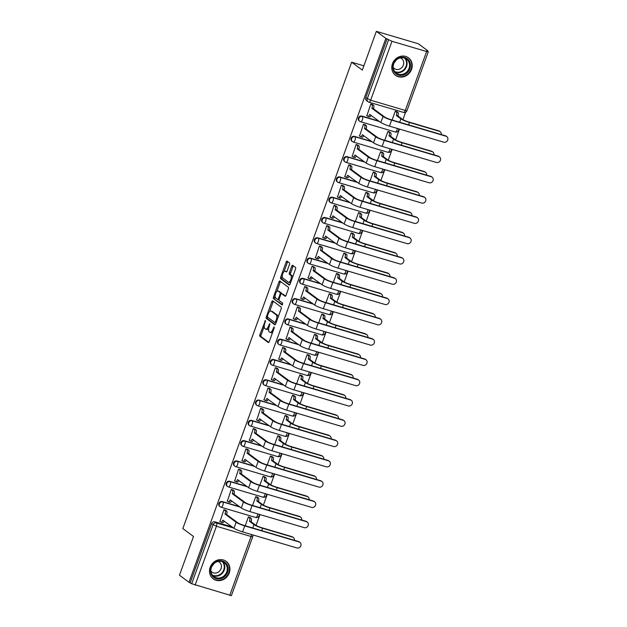 <?xml version="1.0" encoding="UTF-8"?>
<svg xmlns="http://www.w3.org/2000/svg" width="627" height="627" viewBox="0 0 627 627"><rect width="100%" height="100%" fill="white"/><g stroke="black" fill="none" stroke-linecap="round" stroke-linejoin="round"><path stroke-width="0.94" d="M265.433 320.436L259.876 334.653A1.372 0.556 -73.5 0 0 259.884 336.276L268.332 342.53A1.372 0.556 -73.5 0 0 268.411 342.569A1.372 0.556 -73.5 0 0 269.265 341.605L274.179 328.039L274.124 326.879L272.886 329.308A4.381 1.779 -73.5 0 1 270.135 332.404A4.381 1.779 -73.5 0 1 269.9 332.279L269.195 331.761A4.381 1.779 -73.5 0 1 269.171 326.565L269.806 323.673L268.513 326.079A4.381 1.779 -73.5 0 1 265.77 329.167A4.381 1.779 -73.5 0 1 265.534 329.05L264.829 328.524A4.381 1.779 -73.5 0 1 264.806 323.328L265.433 320.436M210.17 567.31A10.886 9.844 126.5 0 0 213.243 578.878A10.886 9.844 126.5 0 0 229.255 572.953A10.886 9.844 126.5 0 0 226.19 561.377A10.886 9.844 126.5 0 0 210.17 567.31M392.455 63.742A10.886 9.844 126.5 0 0 395.527 75.318A10.886 9.844 126.5 0 0 411.547 69.393A10.886 9.844 126.5 0 0 408.475 57.817A10.886 9.844 126.5 0 0 392.455 63.742M289.455 264.531A1.372 0.556 -73.5 0 0 289.447 262.909L287.072 261.153A1.372 0.556 -73.5 0 0 287.001 261.114A1.372 0.556 -73.5 0 0 286.147 262.078L280.692 277.142A1.372 0.556 -73.5 0 0 280.7 278.764L289.157 285.026A1.372 0.556 -73.5 0 0 289.227 285.066A1.372 0.556 -73.5 0 0 290.082 284.094L295.536 269.03A1.372 0.556 -73.5 0 0 295.529 267.408L292.668 265.292A1.372 0.556 -73.5 0 0 292.59 265.252A1.372 0.556 -73.5 0 0 291.735 266.216L289.4 272.667A1.372 0.556 -73.5 0 0 289.408 274.289L290.826 275.339A3.668 1.481 -73.5 0 1 290.936 279.43A3.668 1.481 -73.5 0 1 288.553 282.268A3.668 1.481 -73.5 0 1 288.357 282.166L282.793 278.051A3.668 1.481 -73.5 0 1 282.683 273.96A3.668 1.481 -73.5 0 1 285.066 271.123A3.668 1.481 -73.5 0 1 285.261 271.217L286.186 271.906A1.372 0.556 -73.5 0 0 286.265 271.946A1.372 0.556 -73.5 0 0 287.119 270.982L289.455 264.531M188.993 582.271L179.471 575.225L193.5 536.469L182.825 528.577L351.653 62.206L362.32 70.106L376.349 31.35L385.871 38.396L188.993 582.271L191.697 583.737L213.023 524.823A2.79 2.524 -53.5 0 1 216.417 522.942L233.691 528.052M272.706 300.85A1.372 0.556 -73.5 0 0 272.627 300.819A1.372 0.556 -73.5 0 0 271.773 301.783L266.318 316.847A1.372 0.556 -73.5 0 0 266.326 318.469L274.783 324.723A1.372 0.556 -73.5 0 0 274.853 324.762A1.372 0.556 -73.5 0 0 275.715 323.798L281.17 308.735A1.372 0.556 -73.5 0 0 281.162 307.112L272.706 300.85M273.505 296.994L278.96 281.931A1.372 0.556 -73.5 0 1 279.814 280.967A1.372 0.556 -73.5 0 1 279.893 281.006L288.342 287.26A1.372 0.556 -73.5 0 1 288.349 288.882L286.022 295.333A1.372 0.556 -73.5 0 1 285.16 296.297A1.372 0.556 -73.5 0 1 285.089 296.257L281.656 293.718A1.372 0.556 -73.5 0 0 281.586 293.687A1.372 0.556 -73.5 0 0 280.724 294.651L279.18 298.93A1.372 0.556 -73.5 0 0 279.187 300.552L282.753 303.194L282.158 305.004L273.513 298.617A1.372 0.556 -73.5 0 1 273.505 296.994L274.728 297.355L275.104 296.328M376.349 31.35L418.319 43.765L427.841 50.811L427.685 51.242M256.043 525.395L259.962 514.563M263.387 505.103L267.306 494.28M270.731 484.82L274.65 473.988M278.075 464.529L282.001 453.697M285.418 444.237L289.345 433.414M292.762 423.954L296.689 413.122M300.114 403.663L304.032 392.839M307.457 383.379L311.376 372.548M314.801 363.088L318.72 352.256M322.145 342.804L326.064 331.973M329.488 322.513L333.407 311.682M336.832 302.222L340.751 291.398M344.176 281.938L348.095 271.107M351.52 261.647L355.438 250.816M358.863 241.364L362.782 230.532M366.207 221.072L370.126 210.241M373.551 200.781L377.47 189.957M380.895 180.498L384.813 169.666M388.238 160.206L392.157 149.383M395.582 139.923L399.501 129.091M402.926 119.632L405.614 112.209M385.871 38.396L391.985 41.288L426.611 51.532L428.28 51.775L426.619 50.45L427.841 50.811M190.216 582.64L211.542 523.725A2.79 2.524 -53.5 0 1 214.928 521.844L232.202 526.954M229.733 595.407L251.059 536.493L252.728 536.736L231.394 595.65L191.697 583.737M250.204 517.573L248.41 516.922L245.212 525.763M225.736 510.331L223.941 509.68L220.014 521.476M233.079 490.048L231.285 489.397L227.358 501.192M257.556 497.282L255.753 496.631L252.556 505.472M240.423 469.756L238.628 469.106L234.702 480.901M264.9 476.99L263.097 476.34L259.899 485.188M247.767 449.465L245.972 448.814L242.046 460.61M272.243 456.707L270.441 456.056L267.243 464.897M255.111 429.181L253.316 428.531L249.389 440.326M279.587 436.416L277.792 435.765L274.587 444.614M262.454 408.89L260.66 408.24L256.733 420.035M286.931 416.132L285.136 415.482L281.931 424.322M269.806 388.607L268.003 387.956L264.077 399.752M294.275 395.841L292.48 395.19L289.274 404.031M277.15 368.315L275.347 367.665L271.42 379.46M301.618 375.549L299.824 374.899L296.618 383.748M284.493 348.024L282.691 347.374L278.764 359.169M308.962 355.266L307.167 354.616L303.962 363.456M291.837 327.741L290.042 327.09L286.108 338.886M316.306 334.975L314.511 334.324L311.305 343.173M299.181 307.449L297.386 306.799L293.452 318.594M323.65 314.691L321.855 314.041L318.649 322.881M306.525 287.166L304.73 286.515L300.795 298.311M330.993 294.4L329.199 293.75L325.993 302.59M313.868 266.875L312.074 266.224L308.139 278.02M338.337 274.109L336.542 273.458L333.345 282.307M321.212 246.583L319.417 245.933L315.483 257.728M345.681 253.825L343.886 253.175L340.688 262.015M328.556 226.3L326.761 225.649L322.827 237.445M353.025 233.534L351.23 232.883L348.032 241.732M335.9 206.009L334.105 205.358L330.178 217.154M360.368 213.251L358.573 212.6L355.376 221.441M343.243 185.725L341.449 185.075L337.522 196.87M367.712 192.959L365.917 192.309L362.719 201.149M350.587 165.434L348.792 164.783L344.866 176.579M375.056 172.668L373.261 172.017L370.063 180.866M357.931 145.143L356.136 144.492L352.209 156.288M382.407 152.385L380.605 151.734L377.407 160.575M365.275 124.859L363.48 124.209L359.553 136.004M389.751 132.093L387.948 131.443L384.751 140.291M372.618 104.568L370.823 103.917L366.897 115.713M361.818 116.081L362.343 116.473A2.79 1.129 106.5 0 1 362.359 119.781A2.79 1.129 106.5 0 1 360.611 121.748A2.79 1.129 106.5 0 1 360.462 121.677A2.79 2.524 -53.5 0 1 359.741 121.317L359.216 120.925A2.79 2.524 126.5 0 1 361.818 116.081L379.092 121.191M354.474 136.373L355 136.764A2.79 1.129 106.5 0 1 355.015 140.072A2.79 1.129 106.5 0 1 353.267 142.039A2.79 1.129 106.5 0 1 353.111 141.961A2.79 2.524 -53.5 0 1 352.398 141.608L351.872 141.216A2.79 2.524 126.5 0 1 354.474 136.373L371.74 141.483M347.131 156.664L347.656 157.048A2.79 1.129 106.5 0 1 347.671 160.355A2.79 1.129 106.5 0 1 345.924 162.33A2.79 1.129 106.5 0 1 345.767 162.252A2.79 2.524 -53.5 0 1 345.054 161.891L344.529 161.507A2.79 2.524 126.5 0 1 347.131 156.664L364.397 161.766M339.779 176.947L340.312 177.339A2.79 1.129 106.5 0 1 340.328 180.647A2.79 1.129 106.5 0 1 338.58 182.614A2.79 1.129 106.5 0 1 338.423 182.543A2.79 2.524 -53.5 0 1 337.71 182.183L337.177 181.791A2.79 2.524 126.5 0 1 339.779 176.947L357.053 182.057M332.435 197.239L332.968 197.623A2.79 1.129 106.5 0 1 332.984 200.938A2.79 1.129 106.5 0 1 331.228 202.905A2.79 1.129 106.5 0 1 331.08 202.827A2.79 2.524 -53.5 0 1 330.366 202.474L329.833 202.082A2.79 2.524 126.5 0 1 332.435 197.239L349.709 202.349M325.092 217.522L325.625 217.914A2.79 1.129 106.5 0 1 325.64 221.221A2.79 1.129 106.5 0 1 323.885 223.188A2.79 1.129 106.5 0 1 323.736 223.118A2.79 2.524 -53.5 0 1 323.023 222.757L322.49 222.366A2.79 2.524 126.5 0 1 325.092 217.522L342.366 222.632M317.748 237.813L318.273 238.205A2.79 1.129 106.5 0 1 318.289 241.513A2.79 1.129 106.5 0 1 316.541 243.48A2.79 1.129 106.5 0 1 316.392 243.401A2.79 2.524 -53.5 0 1 315.671 243.049L315.146 242.657A2.79 2.524 126.5 0 1 317.748 237.813L335.022 242.923M310.404 258.105L310.929 258.489A2.79 1.129 106.5 0 1 310.945 261.796A2.79 1.129 106.5 0 1 309.197 263.771A2.79 1.129 106.5 0 1 309.048 263.693A2.79 2.524 -53.5 0 1 308.327 263.332L307.802 262.948A2.79 2.524 126.5 0 1 310.404 258.105L327.678 263.207M303.06 278.388L303.586 278.78A2.79 1.129 106.5 0 1 303.601 282.087A2.79 1.129 106.5 0 1 301.853 284.055A2.79 1.129 106.5 0 1 301.705 283.984A2.79 2.524 -53.5 0 1 300.984 283.623L300.458 283.232A2.79 2.524 126.5 0 1 303.06 278.388L320.334 283.498M295.717 298.679L296.242 299.063A2.79 1.129 106.5 0 1 296.257 302.379A2.79 1.129 106.5 0 1 294.51 304.346A2.79 1.129 106.5 0 1 294.361 304.267A2.79 2.524 -53.5 0 1 293.64 303.915L293.115 303.523A2.79 2.524 126.5 0 1 295.717 298.679L312.991 303.789M288.373 318.963L288.898 319.355A2.79 1.129 106.5 0 1 288.914 322.662A2.79 1.129 106.5 0 1 287.166 324.629A2.79 1.129 106.5 0 1 287.017 324.559A2.79 2.524 -53.5 0 1 286.296 324.198L285.771 323.806A2.79 2.524 126.5 0 1 288.373 318.963L305.647 324.073M281.029 339.254L281.554 339.646A2.79 1.129 106.5 0 1 281.57 342.953A2.79 1.129 106.5 0 1 279.822 344.921A2.79 1.129 106.5 0 1 279.673 344.842A2.79 2.524 -53.5 0 1 278.952 344.489L278.427 344.098A2.79 2.524 126.5 0 1 281.029 339.254L298.303 344.364M273.685 359.537L274.211 359.929A2.79 1.129 106.5 0 1 274.226 363.237A2.79 1.129 106.5 0 1 272.479 365.212A2.79 1.129 106.5 0 1 272.33 365.133A2.79 2.524 -53.5 0 1 271.609 364.773L271.083 364.389A2.79 2.524 126.5 0 1 273.685 359.537L290.959 364.648M266.342 379.829L266.867 380.221A2.79 1.129 106.5 0 1 266.883 383.528A2.79 1.129 106.5 0 1 265.135 385.495A2.79 1.129 106.5 0 1 264.986 385.425A2.79 2.524 -53.5 0 1 264.265 385.064L263.74 384.672A2.79 2.524 126.5 0 1 266.342 379.829L283.616 384.939M258.998 400.12L259.523 400.504A2.79 1.129 106.5 0 1 259.539 403.819A2.79 1.129 106.5 0 1 257.791 405.787A2.79 1.129 106.5 0 1 257.642 405.708A2.79 2.524 -53.5 0 1 256.921 405.356L256.396 404.964A2.79 2.524 126.5 0 1 258.998 400.12L276.272 405.23M251.654 420.403L252.179 420.795A2.79 1.129 106.5 0 1 252.195 424.103A2.79 1.129 106.5 0 1 250.447 426.07A2.79 1.129 106.5 0 1 250.298 425.999A2.79 2.524 -53.5 0 1 249.577 425.639L249.052 425.247A2.79 2.524 126.5 0 1 251.654 420.403L268.928 425.514M244.311 440.695L244.836 441.087A2.79 1.129 106.5 0 1 244.851 444.394A2.79 1.129 106.5 0 1 243.104 446.361A2.79 1.129 106.5 0 1 242.955 446.283A2.79 2.524 -53.5 0 1 242.234 445.93L241.708 445.538A2.79 2.524 126.5 0 1 244.311 440.695L261.584 445.805M236.967 460.978L237.492 461.37A2.79 1.129 106.5 0 1 237.508 464.678A2.79 1.129 106.5 0 1 235.76 466.653A2.79 1.129 106.5 0 1 235.611 466.574A2.79 2.524 -53.5 0 1 234.89 466.214L234.365 465.83A2.79 2.524 126.5 0 1 236.967 460.978L254.241 466.088M229.623 481.27L230.148 481.661A2.79 1.129 106.5 0 1 230.164 484.969A2.79 1.129 106.5 0 1 228.416 486.936A2.79 1.129 106.5 0 1 228.267 486.865A2.79 2.524 -53.5 0 1 227.546 486.505L227.021 486.113A2.79 2.524 126.5 0 1 229.623 481.27L246.897 486.38M222.279 501.561L222.804 501.945A2.79 1.129 106.5 0 1 222.82 505.26A2.79 1.129 106.5 0 1 221.072 507.227A2.79 1.129 106.5 0 1 220.916 507.149A2.79 2.524 -53.5 0 1 220.202 506.796L219.677 506.404A2.79 2.524 126.5 0 1 222.279 501.561L239.545 506.663M351.653 62.206L363.872 65.819M397.095 111.81L395.292 111.159L392.094 120M387.094 38.756L365.768 97.671A2.79 2.524 126.5 0 0 366.56 100.641L368.041 101.739A2.79 2.524 -53.5 0 1 367.257 98.768L388.583 39.854M266.757 329.41A4.381 1.779 -73.5 0 0 266.992 329.528A4.381 1.779 -73.5 0 0 268.669 328.517M271.123 332.647A4.381 1.779 -73.5 0 0 271.358 332.765A4.381 1.779 -73.5 0 0 272.682 332.177M264.202 326.44L261.098 335.014A1.372 0.556 -73.5 0 0 261.106 336.636L268.842 342.366M267.572 317.121L267.541 317.207A1.372 0.556 -73.5 0 0 267.549 318.829L275.292 324.559M273.419 301.383A1.372 0.556 -73.5 0 0 272.996 302.143L269.579 311.572M267.486 315.93L267.494 317.066L274.963 322.584L276.233 320.052A4.381 1.779 -73.5 0 0 276.209 314.856L271.138 311.102A4.381 1.779 -73.5 0 0 270.903 310.984A4.381 1.779 -73.5 0 0 268.152 314.072L267.486 315.93M278.067 317.309A4.381 1.779 -73.5 0 0 277.432 315.216L276.209 314.856M270.903 310.984L272.126 311.345A4.381 1.779 -73.5 0 1 272.361 311.462L277.432 315.216M276.883 291.39L280.183 282.291L278.96 281.931M280.606 281.531A1.372 0.556 -73.5 0 0 280.183 282.291M285.591 296.093L282.879 294.087A1.372 0.556 -73.5 0 0 282.808 294.047A1.372 0.556 -73.5 0 0 282.722 294.039M282.542 304.761L273.513 298.617M278.098 291.085A3.668 1.481 -73.5 0 0 277.902 290.991A3.668 1.481 -73.5 0 0 275.519 293.828A3.668 1.481 -73.5 0 0 275.629 297.919L277.589 299.369A1.372 0.556 -73.5 0 0 277.659 299.408A1.372 0.556 -73.5 0 0 278.521 298.436L280.065 294.165A1.372 0.556 -73.5 0 0 280.057 292.543L278.098 291.085L279.321 291.453A3.668 1.481 -73.5 0 0 279.125 291.351A3.668 1.481 -73.5 0 0 278.905 291.328M277.745 299.416L278.811 299.73A1.372 0.556 -73.5 0 0 278.882 299.769A1.372 0.556 -73.5 0 0 278.991 299.777M281.476 293.679A1.372 0.556 -73.5 0 0 281.288 292.903L280.057 292.543M279.321 291.453L281.288 292.903M274.728 297.355A1.372 0.556 -73.5 0 0 274.736 298.977M286.069 271.46A3.668 1.481 -73.5 0 1 286.288 271.483A3.668 1.481 -73.5 0 1 286.484 271.585L286.696 271.742M289.58 282.534A3.668 1.481 -73.5 0 0 289.776 282.628A3.668 1.481 -73.5 0 0 290.748 282.268M292.574 277.22A3.668 1.481 -73.5 0 0 292.049 275.7L290.826 275.339M293.381 265.817A1.372 0.556 -73.5 0 0 292.958 266.577L290.622 273.027A1.372 0.556 -73.5 0 0 290.63 274.65L292.049 275.7M282.268 276.531L281.915 277.502A1.372 0.556 -73.5 0 0 281.923 279.133L289.658 284.854M287.793 261.678A1.372 0.556 -73.5 0 0 287.37 262.439L284.094 271.483M294.408 540.309A3.213 2.9 126.5 0 0 292.519 537.096L291.9 536.634A3.213 2.9 -53.5 0 1 292.723 537.049L293.342 537.511M249.938 517.369L251.106 518.231A2.79 1.129 106.5 0 1 251.121 521.546L249.46 521.272L254.006 524.634A7.046 0.94 19.9 0 0 262.603 528.247L292.519 537.096M249.46 521.272L249.53 521.076A2.79 1.129 -73.5 0 0 249.515 517.761L248.402 516.938M291.9 536.634L261.984 527.785A5.235 0.698 -160.1 0 1 255.597 525.105L251.051 521.742M219.74 521.28L220.853 522.103A2.79 1.129 -73.5 0 0 221.002 522.173A2.79 1.129 -73.5 0 0 222.75 520.206L233.973 528.263A7.046 0.94 19.9 0 0 242.571 531.884L296.955 547.967A3.213 2.9 126.5 0 0 299.949 542.394A3.213 2.9 126.5 0 0 299.126 541.987L298.499 541.524A3.213 2.9 -53.5 0 1 299.33 541.932L299.949 542.394M225.469 510.135L226.637 510.997A2.79 1.129 106.5 0 1 226.653 514.305L224.991 514.03L236.144 522.283A7.046 0.94 19.9 0 0 244.734 525.896L299.126 541.987M298.499 541.524L244.115 525.434A5.235 0.698 -160.1 0 1 237.727 522.753L226.582 514.501M224.2 521.037A2.79 1.129 106.5 0 1 222.593 522.644A2.79 1.129 106.5 0 1 222.444 522.573M224.991 514.03L225.062 513.834A2.79 1.129 -73.5 0 0 225.046 510.527L226.637 510.997M223.933 509.704L225.046 510.527M301.752 520.026A3.213 2.9 126.5 0 0 299.863 516.805L299.244 516.35A3.213 2.9 -53.5 0 1 300.067 516.758L300.686 517.22M257.282 497.086L258.449 497.948A2.79 1.129 106.5 0 1 258.465 501.255L256.804 500.981L261.349 504.343A7.046 0.94 19.9 0 0 269.947 507.964L299.863 516.805M256.804 500.981L256.874 500.785A2.79 1.129 -73.5 0 0 256.858 497.477L255.745 496.655M299.244 516.35L269.328 507.502A5.235 0.698 -160.1 0 1 262.94 504.813L258.395 501.451M309.095 499.735A3.213 2.9 126.5 0 0 307.206 496.521L306.587 496.059A3.213 2.9 -53.5 0 1 307.41 496.474L308.029 496.929M264.625 476.794L265.793 477.656A2.79 1.129 106.5 0 1 265.809 480.964L264.147 480.69L268.693 484.06A7.046 0.94 19.9 0 0 277.291 487.673L307.206 496.521M264.147 480.69L264.218 480.494A2.79 1.129 -73.5 0 0 264.202 477.186L263.089 476.363M306.587 496.059L276.672 487.21A5.235 0.698 -160.1 0 1 270.284 484.53L265.738 481.16M316.439 479.451A3.213 2.9 126.5 0 0 314.55 476.23L313.931 475.775A3.213 2.9 -53.5 0 1 314.754 476.183L315.381 476.645M271.969 456.503L273.137 457.373A2.79 1.129 106.5 0 1 273.153 460.68L271.491 460.406L276.037 463.768A7.046 0.94 19.9 0 0 284.634 467.381L314.55 476.23M271.491 460.406L271.562 460.21A2.79 1.129 -73.5 0 0 271.546 456.903L270.433 456.08M313.931 475.775L284.015 466.927A5.235 0.698 -160.1 0 1 277.628 464.239L273.082 460.876M212.451 576.229A9.421 8.519 -53.5 0 1 213.768 563.344A9.421 8.519 -53.5 0 1 226.214 563.461A9.421 8.519 -53.5 0 1 224.897 576.354A9.421 8.519 -53.5 0 1 212.451 576.229M225.461 563.759A8.723 7.892 126.5 0 0 224.278 562.654A8.723 7.892 126.5 0 0 213.313 564.284A8.723 7.892 126.5 0 0 212.718 575.578A8.723 7.892 126.5 0 0 213.901 576.683A8.723 7.892 126.5 0 0 224.866 575.053A8.723 7.892 126.5 0 0 225.461 563.759M210.923 571.119A6.207 5.619 126.5 0 0 211.064 571.291A6.207 5.619 126.5 0 0 211.902 572.075A6.207 5.619 126.5 0 0 219.709 570.923A6.207 5.619 126.5 0 0 220.132 562.874A6.207 5.619 126.5 0 0 219.293 562.09A6.207 5.619 126.5 0 0 218.094 561.431M212.083 577.859A10.816 9.781 126.5 0 0 212.898 578.541A10.816 9.781 126.5 0 0 226.496 576.526A10.816 9.781 126.5 0 0 227.233 562.521A10.816 9.781 126.5 0 0 225.767 561.149A10.816 9.781 126.5 0 0 224.874 560.569M213.611 563.971A6.207 5.619 -53.5 0 1 212.036 566.095M394.736 72.669A9.421 8.519 -53.5 0 1 396.052 59.777A9.421 8.519 -53.5 0 1 408.498 59.902A9.421 8.519 -53.5 0 1 407.182 72.787A9.421 8.519 -53.5 0 1 394.736 72.669M407.754 60.2A8.723 7.892 126.5 0 0 406.57 59.095A8.723 7.892 126.5 0 0 395.606 60.725A8.723 7.892 126.5 0 0 395.01 72.019A8.723 7.892 126.5 0 0 396.193 73.116A8.723 7.892 126.5 0 0 407.158 71.494A8.723 7.892 126.5 0 0 407.754 60.2M393.207 67.559A6.207 5.619 126.5 0 0 393.348 67.732A6.207 5.619 126.5 0 0 394.195 68.515A6.207 5.619 126.5 0 0 402.001 67.355A6.207 5.619 126.5 0 0 402.424 59.314A6.207 5.619 126.5 0 0 401.578 58.53A6.207 5.619 126.5 0 0 400.379 57.872M394.367 74.299A10.816 9.781 126.5 0 0 395.182 74.981A10.816 9.781 126.5 0 0 408.78 72.967A10.816 9.781 126.5 0 0 409.517 58.962A10.816 9.781 126.5 0 0 408.052 57.59A10.816 9.781 126.5 0 0 407.158 57.01M395.896 60.404A6.207 5.619 -53.5 0 1 394.328 62.535M227.084 500.989L228.197 501.812A2.79 1.129 -73.5 0 0 228.346 501.89A2.79 1.129 -73.5 0 0 230.101 499.923L241.317 507.98A7.046 0.94 19.9 0 0 249.914 511.593L304.299 527.675A3.213 2.9 126.5 0 0 307.293 522.103A3.213 2.9 126.5 0 0 306.47 521.695L305.843 521.233A3.213 2.9 -53.5 0 1 306.674 521.648L307.293 522.103M232.813 489.844L233.981 490.706A2.79 1.129 106.5 0 1 233.996 494.021L232.335 493.739L243.488 501.992A7.046 0.94 19.9 0 0 252.078 505.613L306.47 521.695M305.843 521.233L251.458 505.15A5.235 0.698 -160.1 0 1 245.079 502.462L233.926 494.209M231.551 500.746A2.79 1.129 106.5 0 1 229.937 502.36A2.79 1.129 106.5 0 1 229.788 502.282M232.335 493.739L232.405 493.551A2.79 1.129 -73.5 0 0 232.39 490.236L233.981 490.706M231.277 489.413L232.39 490.236M234.427 480.705L235.54 481.528A2.79 1.129 -73.5 0 0 235.689 481.599A2.79 1.129 -73.5 0 0 237.445 479.631L248.66 487.688A7.046 0.94 19.9 0 0 257.258 491.302L311.643 507.392A3.213 2.9 126.5 0 0 314.636 501.819A3.213 2.9 126.5 0 0 313.813 501.404L313.187 500.949A3.213 2.9 -53.5 0 1 314.017 501.357L314.636 501.819M240.157 469.56L241.324 470.422A2.79 1.129 106.5 0 1 241.34 473.73L239.679 473.456L250.831 481.708A7.046 0.94 19.9 0 0 259.421 485.322L313.813 501.404M313.187 500.949L258.802 484.859A5.235 0.698 -160.1 0 1 252.422 482.179L241.27 473.926M238.895 480.454A2.79 1.129 106.5 0 1 237.28 482.069A2.79 1.129 106.5 0 1 237.131 481.998M239.679 473.456L239.749 473.26A2.79 1.129 -73.5 0 0 239.733 469.952L241.324 470.422M238.621 469.129L239.733 469.952M241.779 460.414L242.884 461.237A2.79 1.129 -73.5 0 0 243.041 461.315A2.79 1.129 -73.5 0 0 244.789 459.34L256.004 467.397A7.046 0.94 19.9 0 0 264.602 471.018L318.986 487.101A3.213 2.9 126.5 0 0 321.98 481.528A3.213 2.9 126.5 0 0 321.157 481.121L320.53 480.658A3.213 2.9 -53.5 0 1 321.361 481.074L321.98 481.528M247.5 449.269L248.668 450.131A2.79 1.129 106.5 0 1 248.684 453.439L247.022 453.164L258.175 461.417A7.046 0.94 19.9 0 0 266.765 465.03L321.157 481.121M320.53 480.658L266.146 464.576A5.235 0.698 -160.1 0 1 259.766 461.887L248.613 453.634M246.239 460.171A2.79 1.129 106.5 0 1 244.624 461.786A2.79 1.129 106.5 0 1 244.475 461.707M247.022 453.164L247.093 452.968A2.79 1.129 -73.5 0 0 247.077 449.661L248.668 450.131M245.964 448.838L247.077 449.661M323.783 459.16A3.213 2.9 126.5 0 0 321.894 455.947L321.275 455.484A3.213 2.9 -53.5 0 1 322.098 455.892L322.725 456.354M279.313 436.22L280.481 437.082A2.79 1.129 106.5 0 1 280.496 440.389L278.835 440.115L283.38 443.477A7.046 0.94 19.9 0 0 291.978 447.098L321.894 455.947M278.835 440.115L278.905 439.919A2.79 1.129 -73.5 0 0 278.89 436.611L277.777 435.789M321.275 455.484L291.359 446.636A5.235 0.698 -160.1 0 1 284.971 443.947L280.426 440.585M331.127 438.869A3.213 2.9 126.5 0 0 329.238 435.655L328.619 435.193A3.213 2.9 -53.5 0 1 329.441 435.608L330.068 436.071M286.657 415.928L287.824 416.79A2.79 1.129 106.5 0 1 287.84 420.106L286.178 419.831L290.724 423.194A7.046 0.94 19.9 0 0 299.322 426.807L329.238 435.655M286.178 419.831L286.249 419.635A2.79 1.129 -73.5 0 0 286.233 416.32L285.128 415.497M328.619 435.193L298.703 426.344A5.235 0.698 -160.1 0 1 292.315 423.664L287.769 420.302M249.123 440.123L250.228 440.946A2.79 1.129 -73.5 0 0 250.385 441.024A2.79 1.129 -73.5 0 0 252.132 439.057L263.348 447.114A7.046 0.94 19.9 0 0 271.946 450.727L326.33 466.817A3.213 2.9 126.5 0 0 329.324 461.245A3.213 2.9 126.5 0 0 328.501 460.829L327.874 460.375A3.213 2.9 -53.5 0 1 328.705 460.782L329.324 461.245M254.844 428.978L256.012 429.848A2.79 1.129 106.5 0 1 256.028 433.155L254.366 432.881L265.519 441.126A7.046 0.94 19.9 0 0 274.109 444.747L328.501 460.829M327.874 460.375L273.49 444.284A5.235 0.698 -160.1 0 1 267.11 441.604L255.957 433.351M253.582 439.88A2.79 1.129 106.5 0 1 251.976 441.494A2.79 1.129 106.5 0 1 251.819 441.416M254.366 432.881L254.437 432.685A2.79 1.129 -73.5 0 0 254.421 429.377L256.012 429.848M253.308 428.554L254.421 429.377M256.467 419.839L257.579 420.662A2.79 1.129 -73.5 0 0 257.728 420.733A2.79 1.129 -73.5 0 0 259.476 418.765L270.692 426.822A7.046 0.94 19.9 0 0 279.289 430.443L333.682 446.526A3.213 2.9 126.5 0 0 336.668 440.953A3.213 2.9 126.5 0 0 335.845 440.546L335.218 440.083A3.213 2.9 -53.5 0 1 336.048 440.491L336.668 440.953M262.188 408.694L263.356 409.556A2.79 1.129 106.5 0 1 263.371 412.864L261.71 412.59L272.863 420.842A7.046 0.94 19.9 0 0 281.46 424.455L335.845 440.546M335.218 440.083L280.833 424.001A5.235 0.698 -160.1 0 1 274.454 421.313L263.301 413.06M260.926 419.596A2.79 1.129 106.5 0 1 259.319 421.203A2.79 1.129 106.5 0 1 259.163 421.132M261.71 412.59L261.78 412.394A2.79 1.129 -73.5 0 0 261.765 409.086L263.356 409.556M260.652 408.263L261.765 409.086M338.47 418.585A3.213 2.9 126.5 0 0 336.581 415.364L335.962 414.909A3.213 2.9 -53.5 0 1 336.785 415.317L337.412 415.779M294.008 395.645L295.168 396.507A2.79 1.129 106.5 0 1 295.184 399.814L293.522 399.54L298.076 402.902A7.046 0.94 19.9 0 0 306.666 406.523L336.581 415.364M293.522 399.54L293.593 399.344A2.79 1.129 -73.5 0 0 293.577 396.037L292.472 395.214M335.962 414.909L306.047 406.061A5.235 0.698 -160.1 0 1 299.659 403.373L295.113 400.01M345.814 398.294A3.213 2.9 126.5 0 0 343.925 395.081L343.306 394.618A3.213 2.9 -53.5 0 1 344.129 395.034L344.756 395.488M301.352 375.354L302.512 376.216A2.79 1.129 106.5 0 1 302.527 379.523L300.866 379.249L305.42 382.619A7.046 0.94 19.9 0 0 314.009 386.232L343.925 395.081M300.866 379.249L300.944 379.053A2.79 1.129 -73.5 0 0 300.929 375.745L299.816 374.922M343.306 394.618L313.39 385.77A5.235 0.698 -160.1 0 1 307.011 383.089L302.457 379.719M353.158 378.01A3.213 2.9 126.5 0 0 351.269 374.789L350.65 374.335A3.213 2.9 -53.5 0 1 351.473 374.742L352.1 375.205M308.696 355.062L309.863 355.932A2.79 1.129 106.5 0 1 309.879 359.24L308.218 358.965L312.763 362.328A7.046 0.94 19.9 0 0 321.353 365.941L351.269 374.789M308.218 358.965L308.288 358.769A2.79 1.129 -73.5 0 0 308.272 355.462L307.159 354.639M350.65 374.335L320.734 365.486A5.235 0.698 -160.1 0 1 314.354 362.798L309.809 359.436M360.509 357.719A3.213 2.9 126.5 0 0 358.613 354.506L357.993 354.043A3.213 2.9 -53.5 0 1 358.824 354.451L359.443 354.913M316.039 334.779L317.207 335.641A2.79 1.129 106.5 0 1 317.223 338.948L315.561 338.674L320.107 342.036A7.046 0.94 19.9 0 0 328.697 345.657L358.613 354.506M315.561 338.674L315.632 338.478A2.79 1.129 -73.5 0 0 315.616 335.171L314.503 334.348M357.993 354.043L328.078 345.195A5.235 0.698 -160.1 0 1 321.698 342.507L317.152 339.144M367.853 337.436A3.213 2.9 126.5 0 0 365.956 334.215L365.337 333.752A3.213 2.9 -53.5 0 1 366.168 334.167L366.787 334.63M323.383 314.488L324.551 315.35A2.79 1.129 106.5 0 1 324.567 318.665L322.905 318.391L327.451 321.753A7.046 0.94 19.9 0 0 336.041 325.366L365.956 334.215M322.905 318.391L322.976 318.195A2.79 1.129 -73.5 0 0 322.96 314.879L321.847 314.056M365.337 333.752L335.421 324.904A5.235 0.698 -160.1 0 1 329.042 322.223L324.496 318.861M375.197 317.144A3.213 2.9 126.5 0 0 373.308 313.931L372.681 313.469A3.213 2.9 -53.5 0 1 373.512 313.876L374.131 314.339M330.727 294.204L331.895 295.066A2.79 1.129 106.5 0 1 331.91 298.374L330.249 298.099L334.794 301.462A7.046 0.94 19.9 0 0 343.392 305.083L373.308 313.931M330.249 298.099L330.319 297.903A2.79 1.129 -73.5 0 0 330.304 294.596L329.191 293.773M372.681 313.469L342.765 304.62A5.235 0.698 -160.1 0 1 336.385 301.932L331.84 298.57M382.541 296.853A3.213 2.9 126.5 0 0 380.652 293.64L380.025 293.177A3.213 2.9 -53.5 0 1 380.855 293.593L381.475 294.047M338.071 273.913L339.238 274.775A2.79 1.129 106.5 0 1 339.254 278.082L337.592 277.808L342.138 281.178A7.046 0.94 19.9 0 0 350.736 284.791L380.652 293.64M337.592 277.808L337.663 277.612A2.79 1.129 -73.5 0 0 337.647 274.305L336.534 273.482M380.025 293.177L350.109 284.329A5.235 0.698 -160.1 0 1 343.729 281.648L339.183 278.278M389.884 276.57A3.213 2.9 126.5 0 0 387.995 273.348L387.368 272.894A3.213 2.9 -53.5 0 1 388.199 273.301L388.818 273.764M345.414 253.621L346.582 254.491A2.79 1.129 106.5 0 1 346.598 257.799L344.936 257.525L349.482 260.887A7.046 0.94 19.9 0 0 358.08 264.5L387.995 273.348M344.936 257.525L345.007 257.329A2.79 1.129 -73.5 0 0 344.991 254.021L343.878 253.198M387.368 272.894L357.453 264.045A5.235 0.698 -160.1 0 1 351.073 261.357L346.527 257.995M263.81 399.548L264.923 400.371A2.79 1.129 -73.5 0 0 265.072 400.449A2.79 1.129 -73.5 0 0 266.82 398.482L278.043 406.539A7.046 0.94 19.9 0 0 286.633 410.152L341.025 426.235A3.213 2.9 126.5 0 0 344.011 420.662A3.213 2.9 126.5 0 0 343.188 420.255L342.569 419.792A3.213 2.9 -53.5 0 1 343.392 420.208L344.011 420.662M269.532 388.403L270.699 389.265A2.79 1.129 106.5 0 1 270.715 392.58L269.054 392.298L280.206 400.551A7.046 0.94 19.9 0 0 288.804 404.172L343.188 420.255M342.569 419.792L288.177 403.71A5.235 0.698 -160.1 0 1 281.797 401.021L270.645 392.768M268.27 399.305A2.79 1.129 106.5 0 1 266.663 400.919A2.79 1.129 106.5 0 1 266.514 400.841M269.054 392.298L269.124 392.11A2.79 1.129 -73.5 0 0 269.108 388.795L270.699 389.265M267.995 387.972L269.108 388.795M271.154 379.264L272.267 380.087A2.79 1.129 -73.5 0 0 272.416 380.158A2.79 1.129 -73.5 0 0 274.164 378.191L285.387 386.248A7.046 0.94 19.9 0 0 293.977 389.861L348.369 405.951A3.213 2.9 126.5 0 0 351.355 400.379A3.213 2.9 126.5 0 0 350.532 399.963L349.913 399.509A3.213 2.9 -53.5 0 1 350.736 399.916L351.355 400.379M276.875 368.12L278.043 368.982A2.79 1.129 106.5 0 1 278.059 372.289L276.397 372.015L287.55 380.268A7.046 0.94 19.9 0 0 296.148 383.881L350.532 399.963M349.913 399.509L295.521 383.418A5.235 0.698 -160.1 0 1 289.141 380.738L277.988 372.485M275.614 379.014A2.79 1.129 106.5 0 1 274.007 380.628A2.79 1.129 106.5 0 1 273.858 380.558M276.397 372.015L276.468 371.819A2.79 1.129 -73.5 0 0 276.452 368.511L278.043 368.982M275.339 367.688L276.452 368.511M278.498 358.973L279.611 359.796A2.79 1.129 -73.5 0 0 279.76 359.874A2.79 1.129 -73.5 0 0 281.507 357.899L292.731 365.956A7.046 0.94 19.9 0 0 301.321 369.577L355.713 385.66A3.213 2.9 126.5 0 0 358.699 380.087A3.213 2.9 126.5 0 0 357.876 379.68L357.257 379.217A3.213 2.9 -53.5 0 1 358.08 379.633L358.699 380.087M284.219 347.828L285.387 348.69A2.79 1.129 106.5 0 1 285.403 351.998L283.741 351.723L294.894 359.976A7.046 0.94 19.9 0 0 303.492 363.589L357.876 379.68M357.257 379.217L302.865 363.135A5.235 0.698 -160.1 0 1 296.485 360.447L285.332 352.194M282.957 358.73A2.79 1.129 106.5 0 1 281.351 360.345A2.79 1.129 106.5 0 1 281.202 360.266M283.741 351.723L283.812 351.528A2.79 1.129 -73.5 0 0 283.796 348.22L285.387 348.69M282.683 347.397L283.796 348.22M285.841 338.682L286.954 339.505A2.79 1.129 -73.5 0 0 287.103 339.583A2.79 1.129 -73.5 0 0 288.851 337.616L300.074 345.673A7.046 0.94 19.9 0 0 308.664 349.286L363.057 365.376A3.213 2.9 126.5 0 0 366.05 359.804A3.213 2.9 126.5 0 0 365.22 359.389L364.6 358.934A3.213 2.9 -53.5 0 1 365.423 359.342L366.05 359.804M291.563 327.537L292.731 328.407A2.79 1.129 106.5 0 1 292.746 331.714L291.085 331.44L302.238 339.693A7.046 0.94 19.9 0 0 310.835 343.306L365.22 359.389M364.6 358.934L310.208 342.844A5.235 0.698 -160.1 0 1 303.829 340.163L292.676 331.91M290.301 338.439A2.79 1.129 106.5 0 1 288.694 340.053A2.79 1.129 106.5 0 1 288.545 339.975M291.085 331.44L291.155 331.244A2.79 1.129 -73.5 0 0 291.14 327.937L292.731 328.407M290.027 327.114L291.14 327.937M293.185 318.398L294.298 319.221A2.79 1.129 -73.5 0 0 294.447 319.292A2.79 1.129 -73.5 0 0 296.195 317.325L307.418 325.382A7.046 0.94 19.9 0 0 316.016 329.003L370.4 345.085A3.213 2.9 126.5 0 0 373.394 339.513A3.213 2.9 126.5 0 0 372.563 339.105L371.944 338.643A3.213 2.9 -53.5 0 1 372.767 339.05L373.394 339.513M298.907 307.254L300.074 308.116A2.79 1.129 106.5 0 1 300.09 311.423L298.428 311.149L309.581 319.402A7.046 0.94 19.9 0 0 318.179 323.015L372.563 339.105M371.944 338.643L317.552 322.56A5.235 0.698 -160.1 0 1 311.172 319.872L300.019 311.619M297.645 318.155A2.79 1.129 106.5 0 1 296.038 319.762A2.79 1.129 106.5 0 1 295.889 319.692M298.428 311.149L298.499 310.953A2.79 1.129 -73.5 0 0 298.483 307.645L300.074 308.116M297.378 306.822L298.483 307.645M300.529 298.107L301.642 298.93A2.79 1.129 -73.5 0 0 301.791 299.008A2.79 1.129 -73.5 0 0 303.539 297.041L314.762 305.098A7.046 0.94 19.9 0 0 323.36 308.711L377.744 324.794A3.213 2.9 126.5 0 0 380.738 319.229A3.213 2.9 126.5 0 0 379.907 318.814L379.288 318.351A3.213 2.9 -53.5 0 1 380.111 318.767L380.738 319.229M306.258 286.962L307.418 287.824A2.79 1.129 106.5 0 1 307.434 291.14L305.772 290.857L316.925 299.11A7.046 0.94 19.9 0 0 325.523 302.731L379.907 318.814M379.288 318.351L324.904 302.269A5.235 0.698 -160.1 0 1 318.516 299.581L307.363 291.336M304.988 297.864A2.79 1.129 106.5 0 1 303.382 299.479A2.79 1.129 106.5 0 1 303.233 299.4M305.772 290.857L305.843 290.669A2.79 1.129 -73.5 0 0 305.827 287.354L307.418 287.824M304.722 286.531L305.827 287.354M307.873 277.824L308.986 278.647A2.79 1.129 -73.5 0 0 309.135 278.717A2.79 1.129 -73.5 0 0 310.882 276.75L322.106 284.807A7.046 0.94 19.9 0 0 330.703 288.42L385.088 304.51A3.213 2.9 126.5 0 0 388.082 298.938A3.213 2.9 126.5 0 0 387.251 298.523L386.632 298.068A3.213 2.9 -53.5 0 1 387.455 298.476L388.082 298.938M313.602 266.679L314.762 267.541A2.79 1.129 106.5 0 1 314.778 270.848L313.116 270.574L324.269 278.827A7.046 0.94 19.9 0 0 332.866 282.44L387.251 298.523M386.632 298.068L332.247 281.978A5.235 0.698 -160.1 0 1 325.86 279.297L314.707 271.044M312.332 277.573A2.79 1.129 106.5 0 1 310.726 279.187A2.79 1.129 106.5 0 1 310.577 279.117M313.116 270.574L313.194 270.378A2.79 1.129 -73.5 0 0 313.179 267.071L314.762 267.541M312.066 266.248L313.179 267.071M315.216 257.532L316.329 258.355A2.79 1.129 -73.5 0 0 316.478 258.434A2.79 1.129 -73.5 0 0 318.226 256.459L329.449 264.516A7.046 0.94 19.9 0 0 338.047 268.137L392.431 284.219A3.213 2.9 126.5 0 0 395.425 278.647A3.213 2.9 126.5 0 0 394.595 278.239L393.975 277.777A3.213 2.9 -53.5 0 1 394.798 278.192L395.425 278.647M320.946 246.387L322.113 247.25A2.79 1.129 106.5 0 1 322.129 250.557L320.468 250.283L331.612 258.536A7.046 0.94 19.9 0 0 340.21 262.149L394.595 278.239M393.975 277.777L339.591 261.694A5.235 0.698 -160.1 0 1 333.203 259.006L322.051 250.753M319.676 257.289A2.79 1.129 106.5 0 1 318.069 258.904A2.79 1.129 106.5 0 1 317.92 258.826M320.468 250.283L320.538 250.087A2.79 1.129 -73.5 0 0 320.522 246.779L322.113 247.25M319.409 245.956L320.522 246.779M397.228 256.278A3.213 2.9 126.5 0 0 395.339 253.065L394.712 252.603A3.213 2.9 -53.5 0 1 395.543 253.01L396.162 253.473M352.758 233.338L353.926 234.2A2.79 1.129 106.5 0 1 353.942 237.508L352.28 237.233L356.826 240.596A7.046 0.94 19.9 0 0 365.423 244.216L395.339 253.065M352.28 237.233L352.35 237.037A2.79 1.129 -73.5 0 0 352.335 233.73L351.222 232.907M394.712 252.603L364.796 243.754A5.235 0.698 -160.1 0 1 358.417 241.066L353.871 237.704M404.572 235.995A3.213 2.9 126.5 0 0 402.683 232.774L402.056 232.311A3.213 2.9 -53.5 0 1 402.887 232.727L403.506 233.189M360.102 213.047L361.27 213.909A2.79 1.129 106.5 0 1 361.285 217.224L359.624 216.95L364.169 220.312A7.046 0.94 19.9 0 0 372.767 223.925L402.683 232.774M359.624 216.95L359.694 216.754A2.79 1.129 -73.5 0 0 359.679 213.439L358.566 212.616M402.056 232.311L372.14 223.463A5.235 0.698 -160.1 0 1 365.76 220.782L361.215 217.42M411.915 215.704A3.213 2.9 126.5 0 0 410.027 212.49L409.4 212.028A3.213 2.9 -53.5 0 1 410.23 212.435L410.85 212.898M367.446 192.763L368.613 193.625A2.79 1.129 106.5 0 1 368.629 196.933L366.967 196.659L371.513 200.021A7.046 0.94 19.9 0 0 380.111 203.642L410.027 212.49M366.967 196.659L367.038 196.463A2.79 1.129 -73.5 0 0 367.022 193.155L365.909 192.332M409.4 212.028L379.484 203.179A5.235 0.698 -160.1 0 1 373.104 200.491L368.558 197.129M419.259 195.412A3.213 2.9 126.5 0 0 417.37 192.199L416.751 191.737A3.213 2.9 -53.5 0 1 417.574 192.152L418.193 192.607M374.789 172.472L375.957 173.334A2.79 1.129 106.5 0 1 375.973 176.649L374.311 176.367L378.857 179.737A7.046 0.94 19.9 0 0 387.455 183.35L417.37 192.199M374.311 176.367L374.382 176.171A2.79 1.129 -73.5 0 0 374.366 172.864L373.253 172.041M416.751 191.737L386.835 182.888A5.235 0.698 -160.1 0 1 380.448 180.208L375.902 176.838M426.603 175.129A3.213 2.9 126.5 0 0 424.714 171.908L424.095 171.453A3.213 2.9 -53.5 0 1 424.918 171.861L425.537 172.323M382.133 152.181L383.301 153.051A2.79 1.129 106.5 0 1 383.316 156.358L381.655 156.084L386.201 159.446A7.046 0.94 19.9 0 0 394.798 163.059L424.714 171.908M381.655 156.084L381.725 155.888A2.79 1.129 -73.5 0 0 381.71 152.58L380.597 151.758M424.095 171.453L394.179 162.605A5.235 0.698 -160.1 0 1 387.792 159.916L383.246 156.554M433.947 154.838A3.213 2.9 126.5 0 0 432.058 151.624L431.439 151.162A3.213 2.9 -53.5 0 1 432.262 151.569L432.881 152.032M389.477 131.897L390.645 132.759A2.79 1.129 106.5 0 1 390.66 136.067L388.999 135.793L393.544 139.155A7.046 0.94 19.9 0 0 402.142 142.776L432.058 151.624M388.999 135.793L389.069 135.597A2.79 1.129 -73.5 0 0 389.053 132.289L387.941 131.466M431.439 151.162L401.523 142.313A5.235 0.698 -160.1 0 1 395.135 139.625L390.59 136.263M322.56 237.241L323.673 238.064A2.79 1.129 -73.5 0 0 323.822 238.142A2.79 1.129 -73.5 0 0 325.57 236.175L336.793 244.232A7.046 0.94 19.9 0 0 345.391 247.845L399.775 263.936A3.213 2.9 126.5 0 0 402.769 258.363A3.213 2.9 126.5 0 0 401.938 257.948L401.319 257.493A3.213 2.9 -53.5 0 1 402.142 257.901L402.769 258.363M328.289 226.096L329.457 226.966A2.79 1.129 106.5 0 1 329.473 230.274L327.811 229.999L338.956 238.252A7.046 0.94 19.9 0 0 347.554 241.865L401.938 257.948M401.319 257.493L346.935 241.403A5.235 0.698 -160.1 0 1 340.547 238.722L329.402 230.47M327.02 236.998A2.79 1.129 106.5 0 1 325.413 238.613A2.79 1.129 106.5 0 1 325.264 238.534M327.811 229.999L327.882 229.803A2.79 1.129 -73.5 0 0 327.866 226.496L329.457 226.966M326.753 225.673L327.866 226.496M329.904 216.958L331.017 217.781A2.79 1.129 -73.5 0 0 331.166 217.851A2.79 1.129 -73.5 0 0 332.913 215.884L344.137 223.941A7.046 0.94 19.9 0 0 352.735 227.562L407.119 243.644A3.213 2.9 126.5 0 0 410.113 238.072A3.213 2.9 126.5 0 0 409.282 237.664L408.663 237.202A3.213 2.9 -53.5 0 1 409.494 237.609L410.113 238.072M335.633 205.813L336.801 206.675A2.79 1.129 106.5 0 1 336.817 209.982L335.155 209.708L346.3 217.961A7.046 0.94 19.9 0 0 354.898 221.574L409.282 237.664M408.663 237.202L354.279 221.119A5.235 0.698 -160.1 0 1 347.891 218.431L336.746 210.178M334.363 216.715A2.79 1.129 106.5 0 1 332.757 218.321A2.79 1.129 106.5 0 1 332.608 218.251M335.155 209.708L335.226 209.512A2.79 1.129 -73.5 0 0 335.21 206.205L336.801 206.675M334.097 205.382L335.21 206.205M337.248 196.666L338.361 197.489A2.79 1.129 -73.5 0 0 338.509 197.568A2.79 1.129 -73.5 0 0 340.257 195.6L351.481 203.657A7.046 0.94 19.9 0 0 360.078 207.271L414.463 223.353A3.213 2.9 126.5 0 0 417.457 217.788A3.213 2.9 126.5 0 0 416.626 217.373L416.007 216.911A3.213 2.9 -53.5 0 1 416.837 217.326L417.457 217.788M342.977 185.521L344.145 186.384A2.79 1.129 106.5 0 1 344.16 189.699L342.499 189.425L353.644 197.67A7.046 0.94 19.9 0 0 362.241 201.291L416.626 217.373M416.007 216.911L361.622 200.828A5.235 0.698 -160.1 0 1 355.235 198.14L344.09 189.895M341.707 196.423A2.79 1.129 106.5 0 1 340.1 198.038A2.79 1.129 106.5 0 1 339.952 197.96M342.499 189.425L342.569 189.229A2.79 1.129 -73.5 0 0 342.554 185.913L344.145 186.384M341.441 185.09L342.554 185.913M344.591 176.383L345.704 177.206A2.79 1.129 -73.5 0 0 345.853 177.276A2.79 1.129 -73.5 0 0 347.601 175.309L358.824 183.366A7.046 0.94 19.9 0 0 367.422 186.979L421.806 203.07A3.213 2.9 126.5 0 0 424.8 197.497A3.213 2.9 126.5 0 0 423.977 197.09L423.35 196.627A3.213 2.9 -53.5 0 1 424.181 197.035L424.8 197.497M350.321 165.238L351.488 166.1A2.79 1.129 106.5 0 1 351.504 169.408L349.842 169.133L360.987 177.386A7.046 0.94 19.9 0 0 369.585 180.999L423.977 197.09M423.35 196.627L368.966 180.537A5.235 0.698 -160.1 0 1 362.578 177.856L351.433 169.603M349.051 176.132A2.79 1.129 106.5 0 1 347.444 177.747A2.79 1.129 106.5 0 1 347.295 177.676M349.842 169.133L349.913 168.937A2.79 1.129 -73.5 0 0 349.897 165.63L351.488 166.1M348.784 164.807L349.897 165.63M351.935 156.092L353.048 156.915A2.79 1.129 -73.5 0 0 353.197 156.993A2.79 1.129 -73.5 0 0 354.953 155.026L366.168 163.075A7.046 0.94 19.9 0 0 374.766 166.696L429.15 182.778A3.213 2.9 126.5 0 0 432.144 177.206A3.213 2.9 126.5 0 0 431.321 176.798L430.694 176.336A3.213 2.9 -53.5 0 1 431.525 176.751L432.144 177.206M357.664 144.947L358.832 145.809A2.79 1.129 106.5 0 1 358.848 149.116L357.186 148.842L368.339 157.095A7.046 0.94 19.9 0 0 376.929 160.716L431.321 176.798M430.694 176.336L376.31 160.253A5.235 0.698 -160.1 0 1 369.93 157.565L358.777 149.312M356.402 155.849A2.79 1.129 106.5 0 1 354.788 157.463A2.79 1.129 106.5 0 1 354.639 157.385M357.186 148.842L357.257 148.646A2.79 1.129 -73.5 0 0 357.241 145.339L358.832 145.809M356.128 144.516L357.241 145.339M359.279 135.8L360.392 136.623A2.79 1.129 -73.5 0 0 360.541 136.702A2.79 1.129 -73.5 0 0 362.296 134.734L373.512 142.791A7.046 0.94 19.9 0 0 382.109 146.405L436.494 162.495A3.213 2.9 126.5 0 0 439.488 156.922A3.213 2.9 126.5 0 0 438.665 156.507L438.038 156.052A3.213 2.9 -53.5 0 1 438.869 156.46L439.488 156.922M365.008 124.655L366.176 125.525A2.79 1.129 106.5 0 1 366.192 128.833L364.53 128.559L375.683 136.811A7.046 0.94 19.9 0 0 384.273 140.424L438.665 156.507M438.038 156.052L383.653 139.962A5.235 0.698 -160.1 0 1 377.274 137.282L366.121 129.029M363.746 135.557A2.79 1.129 106.5 0 1 362.132 137.172A2.79 1.129 106.5 0 1 361.983 137.094M364.53 128.559L364.6 128.363A2.79 1.129 -73.5 0 0 364.585 125.055L366.176 125.525M363.472 124.232L364.585 125.055M441.29 134.554A3.213 2.9 126.5 0 0 439.402 131.333L438.782 130.871A3.213 2.9 -53.5 0 1 439.605 131.286L440.232 131.748M396.82 111.606L397.988 112.468A2.79 1.129 106.5 0 1 398.004 115.783L396.342 115.509L400.888 118.871A7.046 0.94 19.9 0 0 409.486 122.484L439.402 131.333M396.342 115.509L396.413 115.313A2.79 1.129 -73.5 0 0 396.397 111.998L395.284 111.175M438.782 130.871L408.867 122.022A5.235 0.698 -160.1 0 1 402.479 119.342L397.933 115.979M366.63 115.517L367.735 116.34A2.79 1.129 -73.5 0 0 367.892 116.41A2.79 1.129 -73.5 0 0 369.64 114.443L380.855 122.5A7.046 0.94 19.9 0 0 389.453 126.121L443.838 142.204A3.213 2.9 126.5 0 0 446.832 136.631A3.213 2.9 126.5 0 0 446.009 136.224L445.382 135.761A3.213 2.9 -53.5 0 1 446.212 136.169L446.832 136.631M372.352 104.372L373.52 105.234A2.79 1.129 106.5 0 1 373.535 108.542L371.874 108.267L383.026 116.52A7.046 0.94 19.9 0 0 391.616 120.133L446.009 136.224M445.382 135.761L390.997 119.679A5.235 0.698 -160.1 0 1 384.617 116.99L373.465 108.737M371.09 115.274A2.79 1.129 106.5 0 1 369.475 116.881A2.79 1.129 106.5 0 1 369.327 116.81M371.874 108.267L371.944 108.071A2.79 1.129 -73.5 0 0 371.929 104.764L373.52 105.234M370.816 103.941L371.929 104.764M265.519 321.306L264.782 321.087M274.258 327.772L273.521 327.553M269.892 324.543L269.148 324.324M391.985 41.288L370.659 100.202L405.285 110.446L426.611 51.532M214.928 521.844L216.417 522.942A2.79 1.129 -73.5 0 1 216.433 526.257L195.107 585.163M251.443 534.502A2.79 1.129 -73.5 0 1 251.059 536.493L216.433 526.257L211.542 523.725M395.088 131.913A2.79 1.129 -73.5 0 0 395.237 131.991L360.611 121.748A2.79 2.79 0 0 1 359.741 121.317A2.79 2.524 -53.5 0 1 362.343 116.473L379.617 121.583M387.745 152.204A2.79 1.129 -73.5 0 0 387.894 152.283L353.267 142.039A2.79 2.79 0 0 1 352.398 141.608A2.79 2.524 -53.5 0 1 355 136.764L372.273 141.867M380.393 172.496A2.79 1.129 -73.5 0 0 380.55 172.566L345.924 162.33A2.79 2.79 0 0 1 345.054 161.891A2.79 2.524 -53.5 0 1 347.656 157.048L364.93 162.158M373.049 192.779A2.79 1.129 -73.5 0 0 373.206 192.857L338.58 182.614A2.79 2.79 0 0 1 337.71 182.183A2.79 2.524 -53.5 0 1 340.312 177.339L357.586 182.449M365.706 213.07A2.79 1.129 -73.5 0 0 365.854 213.149L331.228 202.905A2.79 2.79 0 0 1 330.366 202.474A2.79 2.524 -53.5 0 1 332.968 197.623L350.234 202.733M358.362 233.354A2.79 1.129 -73.5 0 0 358.511 233.432L323.885 223.188A2.79 2.79 0 0 1 323.023 222.757A2.79 2.524 -53.5 0 1 325.625 217.914L342.891 223.024M351.018 253.645A2.79 1.129 -73.5 0 0 351.167 253.723L316.541 243.48A2.79 2.79 0 0 1 315.671 243.049A2.79 2.524 -53.5 0 1 318.273 238.205L335.547 243.307M343.674 273.936A2.79 1.129 -73.5 0 0 343.823 274.007L309.197 263.771A2.79 2.79 0 0 1 308.327 263.332A2.79 2.524 -53.5 0 1 310.929 258.489L328.203 263.599M336.331 294.22A2.79 1.129 -73.5 0 0 336.48 294.298L301.853 284.055A2.79 2.79 0 0 1 300.984 283.623A2.79 2.524 -53.5 0 1 303.586 278.78L320.859 283.89M328.987 314.511A2.79 1.129 -73.5 0 0 329.136 314.582L294.51 304.346A2.79 2.79 0 0 1 293.64 303.915A2.79 2.524 -53.5 0 1 296.242 299.063L313.516 304.173M321.643 334.794A2.79 1.129 -73.5 0 0 321.792 334.873L287.166 324.629A2.79 2.79 0 0 1 286.296 324.198A2.79 2.524 -53.5 0 1 288.898 319.355L306.172 324.465M314.299 355.086A2.79 1.129 -73.5 0 0 314.448 355.164L279.822 344.921A2.79 2.79 0 0 1 278.952 344.489A2.79 2.524 -53.5 0 1 281.554 339.646L298.828 344.748M306.956 375.377A2.79 1.129 -73.5 0 0 307.105 375.448L272.479 365.212A2.79 2.79 0 0 1 271.609 364.773A2.79 2.524 -53.5 0 1 274.211 359.929L291.484 365.039M299.612 395.661A2.79 1.129 -73.5 0 0 299.761 395.739L265.135 385.495A2.79 2.79 0 0 1 264.265 385.064A2.79 2.524 -53.5 0 1 266.867 380.221L284.141 385.331M292.268 415.952A2.79 1.129 -73.5 0 0 292.417 416.022L257.791 405.787A2.79 2.79 0 0 1 256.921 405.356A2.79 2.524 -53.5 0 1 259.523 400.504L276.797 405.614M284.924 436.235A2.79 1.129 -73.5 0 0 285.073 436.314L250.447 426.07A2.79 2.79 0 0 1 249.577 425.639A2.79 2.524 -53.5 0 1 252.179 420.795L269.453 425.905M277.581 456.527A2.79 1.129 -73.5 0 0 277.73 456.605L243.104 446.361A2.79 2.79 0 0 1 242.234 445.93A2.79 2.524 -53.5 0 1 244.836 441.087L262.11 446.189M270.237 476.818A2.79 1.129 -73.5 0 0 270.386 476.888L235.76 466.653A2.79 2.79 0 0 1 234.89 466.214A2.79 2.524 -53.5 0 1 237.492 461.37L254.766 466.48M262.893 497.101A2.79 1.129 -73.5 0 0 263.042 497.18L228.416 486.936A2.79 2.79 0 0 1 227.546 486.505A2.79 2.524 -53.5 0 1 230.148 481.661L247.422 486.771M255.542 517.393A2.79 1.129 -73.5 0 0 255.698 517.463L221.072 507.227A2.79 2.79 0 0 1 220.202 506.796A2.79 2.524 -53.5 0 1 222.804 501.945L240.078 507.055M257.807 513.928A2.79 1.129 106.5 0 1 257.446 515.496A2.79 1.129 -73.5 0 1 255.698 517.463A2.79 2.79 0 0 0 259.241 514.352M265.15 493.637A2.79 1.129 106.5 0 1 264.79 495.212A2.79 1.129 -73.5 0 1 263.042 497.18A2.79 2.79 0 0 0 266.585 494.06M272.494 473.354A2.79 1.129 106.5 0 1 272.134 474.921A2.79 1.129 -73.5 0 1 270.386 476.888A2.79 2.79 0 0 0 273.928 473.777M279.838 453.062A2.79 1.129 106.5 0 1 279.477 454.638A2.79 1.129 -73.5 0 1 277.73 456.605A2.79 2.79 0 0 0 281.28 453.486M287.182 432.771A2.79 1.129 106.5 0 1 286.821 434.346A2.79 1.129 -73.5 0 1 285.073 436.314A2.79 2.79 0 0 0 288.624 433.202M294.525 412.488A2.79 1.129 106.5 0 1 294.165 414.055A2.79 1.129 -73.5 0 1 292.417 416.022A2.79 2.79 0 0 0 295.968 412.911M301.869 392.196A2.79 1.129 106.5 0 1 301.509 393.772A2.79 1.129 -73.5 0 1 299.761 395.739A2.79 2.79 0 0 0 303.311 392.62M309.213 371.913A2.79 1.129 106.5 0 1 308.852 373.48A2.79 1.129 -73.5 0 1 307.105 375.448A2.79 2.79 0 0 0 310.655 372.336M316.557 351.622A2.79 1.129 106.5 0 1 316.196 353.197A2.79 1.129 -73.5 0 1 314.448 355.164A2.79 2.79 0 0 0 317.999 352.045M323.908 331.33A2.79 1.129 106.5 0 1 323.54 332.906A2.79 1.129 -73.5 0 1 321.792 334.873A2.79 2.79 0 0 0 325.342 331.761M331.252 311.047A2.79 1.129 106.5 0 1 330.884 312.614A2.79 1.129 -73.5 0 1 329.136 314.582A2.79 2.79 0 0 0 332.686 311.47M338.596 290.756A2.79 1.129 106.5 0 1 338.227 292.331A2.79 1.129 -73.5 0 1 336.48 294.298A2.79 2.79 0 0 0 340.03 291.179M345.939 270.472A2.79 1.129 106.5 0 1 345.571 272.04A2.79 1.129 -73.5 0 1 343.823 274.007A2.79 2.79 0 0 0 347.374 270.895M353.283 250.181A2.79 1.129 106.5 0 1 352.923 251.756A2.79 1.129 -73.5 0 1 351.167 253.723A2.79 2.79 0 0 0 354.717 250.604M360.627 229.89A2.79 1.129 106.5 0 1 360.266 231.465A2.79 1.129 -73.5 0 1 358.511 233.432A2.79 2.79 0 0 0 362.061 230.321M367.971 209.606A2.79 1.129 106.5 0 1 367.61 211.174A2.79 1.129 -73.5 0 1 365.854 213.149A2.79 2.79 0 0 0 369.405 210.029M375.314 189.315A2.79 1.129 106.5 0 1 374.954 190.89A2.79 1.129 -73.5 0 1 373.206 192.857A2.79 2.79 0 0 0 376.749 189.738M382.658 169.031A2.79 1.129 106.5 0 1 382.298 170.599A2.79 1.129 -73.5 0 1 380.55 172.566A2.79 2.79 0 0 0 384.092 169.455M390.002 148.74A2.79 1.129 106.5 0 1 389.641 150.315A2.79 1.129 -73.5 0 1 387.894 152.283A2.79 2.79 0 0 0 391.436 149.163M397.346 128.449A2.79 1.129 106.5 0 1 396.985 130.024A2.79 1.129 -73.5 0 1 395.237 131.991A2.79 2.79 0 0 0 398.78 128.88M365.768 97.671L370.659 100.202A2.79 1.129 106.5 0 1 368.911 102.17A2.79 1.129 106.5 0 1 368.762 102.099A2.79 2.524 -53.5 0 1 368.041 101.739A2.79 2.79 0 0 0 368.911 102.17L403.537 112.413A2.79 1.129 106.5 0 1 403.388 112.335M406.954 110.689L405.285 110.446A2.79 1.129 106.5 0 1 403.537 112.413A2.79 2.79 0 0 0 406.954 110.689L428.28 51.775M269.265 326.299L268.513 326.079M273.638 329.536L272.886 329.308M261.106 336.636L259.884 336.276M261.098 335.014L259.876 334.653M267.549 318.829L266.326 318.469M267.541 317.207L266.318 316.847M272.996 302.143L271.773 301.783M276.319 322.129L275.567 321.91M276.985 320.279L276.233 320.052M272.361 311.462L271.138 311.102M282.879 294.087L281.656 293.718M279.274 298.664L278.521 298.436M280.833 294.392L280.065 294.165M286.484 271.585L285.261 271.217M290.63 274.65L289.408 274.289M290.622 273.027L289.4 272.667M292.958 266.577L291.735 266.216M281.923 279.133L280.7 278.764M281.915 277.502L280.692 277.142M287.37 262.439L286.147 262.078M252.783 528.005L254.006 524.634M251.106 518.231L249.515 517.761M251.121 521.546L249.53 521.076M261.733 530.646L262.603 528.247M222.75 520.206L223.314 520.371M236.144 522.283L233.973 528.263M225.062 513.834L226.653 514.305M244.734 525.896L242.571 531.884M260.134 507.713L261.349 504.343M258.449 497.948L256.858 497.477M258.465 501.255L256.874 500.785M269.077 510.362L269.947 507.964M267.478 487.43L268.693 484.06M265.793 477.656L264.202 477.186M265.809 480.964L264.218 480.494M276.421 490.071L277.291 487.673M274.822 467.139L276.037 463.768M273.137 457.373L271.546 456.903M273.153 460.68L271.562 460.21M283.765 469.788L284.634 467.381M222.93 561.87A8.723 7.892 -53.5 0 1 222.969 561.917A8.723 7.892 -53.5 0 1 222.922 572.545A8.723 7.892 -53.5 0 1 212.757 575.617M212.287 575.014A8.433 7.634 126.5 0 0 222.342 572.388A8.433 7.634 126.5 0 0 222.522 561.933A8.433 7.634 126.5 0 0 222.217 561.596M405.222 58.311A8.723 7.892 -53.5 0 1 405.261 58.35A8.723 7.892 -53.5 0 1 405.207 68.978A8.723 7.892 -53.5 0 1 395.041 72.058M394.571 71.454A8.433 7.634 126.5 0 0 404.627 68.829A8.433 7.634 126.5 0 0 404.815 58.374A8.433 7.634 126.5 0 0 404.501 58.037M230.101 499.923L230.658 500.087M243.488 501.992L241.317 507.98M232.405 493.551L233.996 494.021M252.078 505.613L249.914 511.593M237.445 479.631L238.001 479.796M250.831 481.708L248.66 487.688M239.749 473.26L241.34 473.73M259.421 485.322L257.258 491.302M244.789 459.34L245.345 459.505M258.175 461.417L256.004 467.397M247.093 452.968L248.684 453.439M266.765 465.03L264.602 471.018M282.166 446.847L283.38 443.477M280.481 437.082L278.89 436.611M280.496 440.389L278.905 439.919M291.108 449.496L291.978 447.098M289.509 426.564L290.724 423.194M287.824 416.79L286.233 416.32M287.84 420.106L286.249 419.635M298.452 429.205L299.322 426.807M252.132 439.057L252.689 439.221M265.519 441.126L263.348 447.114M254.437 432.685L256.028 433.155M274.109 444.747L271.946 450.727M259.476 418.765L260.033 418.93M272.863 420.842L270.692 426.822M261.78 412.394L263.371 412.864M281.46 424.455L279.289 430.443M296.853 406.272L298.076 402.902M295.168 396.507L293.577 396.037M295.184 399.814L293.593 399.344M305.796 408.922L306.666 406.523M304.197 385.989L305.42 382.619M302.512 376.216L300.929 375.745M302.527 379.523L300.944 379.053M313.139 388.63L314.009 386.232M311.541 365.698L312.763 362.328M309.863 355.932L308.272 355.462M309.879 359.24L308.288 358.769M320.483 368.347L321.353 365.941M318.884 345.406L320.107 342.036M317.207 335.641L315.616 335.171M317.223 338.948L315.632 338.478M327.835 348.056L328.697 345.657M326.228 325.123L327.451 321.753M324.551 315.35L322.96 314.879M324.567 318.665L322.976 318.195M335.179 327.764L336.041 325.366M333.572 304.832L334.794 301.462M331.895 295.066L330.304 294.596M331.91 298.374L330.319 297.903M342.522 307.481L343.392 305.083M340.916 284.548L342.138 281.178M339.238 274.775L337.647 274.305M339.254 278.082L337.663 277.612M349.866 287.19L350.736 284.791M348.259 264.257L349.482 260.887M346.582 254.491L344.991 254.021M346.598 257.799L345.007 257.329M357.21 266.906L358.08 264.5M266.82 398.482L267.376 398.647M280.206 400.551L278.043 406.539M269.124 392.11L270.715 392.58M288.804 404.172L286.633 410.152M274.164 378.191L274.72 378.355M287.55 380.268L285.387 386.248M276.468 371.819L278.059 372.289M296.148 383.881L293.977 389.861M281.507 357.899L282.064 358.064M294.894 359.976L292.731 365.956M283.812 351.528L285.403 351.998M303.492 363.589L301.321 369.577M288.851 337.616L289.408 337.781M302.238 339.693L300.074 345.673M291.155 331.244L292.746 331.714M310.835 343.306L308.664 349.286M296.195 317.325L296.751 317.489M309.581 319.402L307.418 325.382M298.499 310.953L300.09 311.423M318.179 323.015L316.016 329.003M303.539 297.041L304.095 297.206M316.925 299.11L314.762 305.098M305.843 290.669L307.434 291.14M325.523 302.731L323.36 308.711M310.882 276.75L311.439 276.915M324.269 278.827L322.106 284.807M313.194 270.378L314.778 270.848M332.866 282.44L330.703 288.42M318.226 256.459L318.782 256.623M331.612 258.536L329.449 264.516M320.538 250.087L322.129 250.557M340.21 262.149L338.047 268.137M355.603 243.966L356.826 240.596M353.926 234.2L352.335 233.73M353.942 237.508L352.35 237.037M364.553 246.615L365.423 244.216M362.947 223.682L364.169 220.312M361.27 213.909L359.679 213.439M361.285 217.224L359.694 216.754M371.897 226.323L372.767 223.925M370.291 203.391L371.513 200.021M368.613 193.625L367.022 193.155M368.629 196.933L367.038 196.463M379.241 206.04L380.111 203.642M377.634 183.108L378.857 179.737M375.957 173.334L374.366 172.864M375.973 176.649L374.382 176.171M386.585 185.749L387.455 183.35M384.986 162.816L386.201 159.446M383.301 153.051L381.71 152.58M383.316 156.358L381.725 155.888M393.928 165.465L394.798 163.059M392.33 142.525L393.544 139.155M390.645 132.759L389.053 132.289M390.66 136.067L389.069 135.597M401.272 145.174L402.142 142.776M325.57 236.175L326.126 236.34M338.956 238.252L336.793 244.232M327.882 229.803L329.473 230.274M347.554 241.865L345.391 247.845M332.913 215.884L333.47 216.049M346.3 217.961L344.137 223.941M335.226 209.512L336.817 209.982M354.898 221.574L352.735 227.562M340.257 195.6L340.814 195.765M353.644 197.67L351.481 203.657M342.569 189.229L344.16 189.699M362.241 201.291L360.078 207.271M347.601 175.309L348.157 175.474M360.987 177.386L358.824 183.366M349.913 168.937L351.504 169.408M369.585 180.999L367.422 186.979M354.953 155.026L355.509 155.19M368.339 157.095L366.168 163.075M357.257 148.646L358.848 149.116M376.929 160.716L374.766 166.696M362.296 134.734L362.853 134.899M375.683 136.811L373.512 142.791M364.6 128.363L366.192 128.833M384.273 140.424L382.109 146.405M399.673 122.241L400.888 118.871M397.988 112.468L396.397 111.998M398.004 115.783L396.413 115.313M408.616 124.891L409.486 122.484M369.64 114.443L370.196 114.608M383.026 116.52L380.855 122.5M371.944 108.071L373.535 108.542M391.616 120.133L389.453 126.121M252.728 536.736A2.79 2.79 0 0 0 252.744 534.886M266.992 329.528L265.77 329.167M271.358 332.765L270.135 332.404M282.808 294.047L281.586 293.687M279.125 291.351L277.902 290.991M278.882 299.769L277.659 299.408M286.288 271.483L285.066 271.123M289.776 282.628L288.553 282.268M221.002 522.173L222.593 522.644M212.898 578.541L212.388 578.165M225.767 561.149L225.258 560.773M395.182 74.981L394.673 74.597M408.052 57.59L407.542 57.214M228.346 501.89L229.937 502.36M235.689 481.599L237.28 482.069M243.041 461.315L244.624 461.786M250.385 441.024L251.976 441.494M257.728 420.733L259.319 421.203M265.072 400.449L266.663 400.919M272.416 380.158L274.007 380.628M279.76 359.874L281.351 360.345M287.103 339.583L288.694 340.053M294.447 319.292L296.038 319.762M301.791 299.008L303.382 299.479M309.135 278.717L310.726 279.187M316.478 258.434L318.069 258.904M323.822 238.142L325.413 238.613M331.166 217.851L332.757 218.321M338.509 197.568L340.1 198.038M345.853 177.276L347.444 177.747M353.197 156.993L354.788 157.463M360.541 136.702L362.132 137.172M367.892 116.41L369.475 116.881"/></g></svg>
